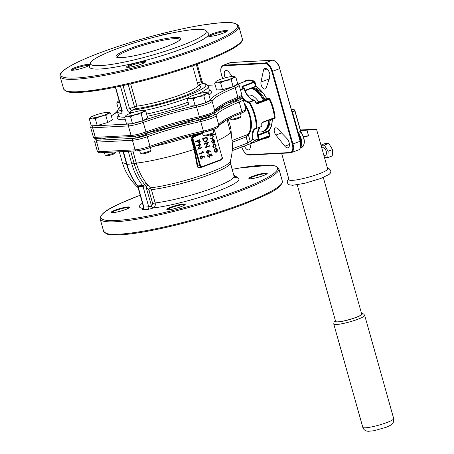 <?xml version="1.0" encoding="UTF-8"?>
<svg xmlns="http://www.w3.org/2000/svg" width="454" height="454" viewBox="0 0 454 454"><rect width="100%" height="100%" fill="white"/><g stroke="black" fill="none" stroke-linecap="round" stroke-linejoin="round"><path stroke-width="0.68" d="M321.052 145.32L324.343 145.144L328.764 143.475L324.689 143.691L320.984 145.087M328.764 143.475L332.549 149.587L328.129 151.256L327.839 157.578L324.548 157.748M324.343 145.144L328.129 151.256M332.549 149.587L332.26 155.909L327.839 157.578M281.622 153.35L289.045 179.75A20.067 2.815 -15.7 0 0 299.646 179.324A20.067 2.815 -15.7 0 0 319.213 173.751A20.067 2.815 -15.7 0 0 327.674 168.894L316.614 129.538L306.961 130.156L308.561 135.859L303.584 137.068M236.449 99.392A6.288 0.88 164.3 0 1 237.221 99.732A6.288 0.88 164.3 0 1 234.599 101.117A6.288 0.88 164.3 0 1 227.777 102.99M209.061 115.469A6.288 0.88 164.3 0 1 209.839 115.81A6.288 0.88 164.3 0 1 207.211 117.194A6.288 0.88 164.3 0 1 197.848 119.175A6.288 0.88 164.3 0 1 198.33 118.488M146.398 133.402A6.288 0.88 164.3 0 1 147.17 133.737A6.288 0.88 164.3 0 1 144.548 135.122A6.288 0.88 164.3 0 1 135.184 137.108A6.288 0.88 164.3 0 1 135.667 136.416M106.52 137.885A6.288 0.88 164.3 0 1 99.903 138.958A6.288 0.88 164.3 0 1 100.391 138.271M203.806 95.873L198.29 96.577L193.234 98.898L190.027 98.246L187.281 99.216L189.199 106.054L195.152 105.742L205.73 102.712L210.35 99.999L208.431 93.161L205.889 93.706L203.806 95.873L205.73 102.712M233.118 86.64L237.737 83.922L235.813 77.084L233.277 77.628L231.194 79.796L233.118 86.64L222.539 89.665L216.586 89.977L214.663 83.139L215.956 81.561M107.785 122.495L112.41 119.782L110.487 112.944L107.944 113.489L105.861 115.657L107.785 122.495L97.213 125.525L91.946 125.798A10.533 1.476 -15.7 0 0 93.433 125.906L129.18 124.027A10.533 1.476 -15.7 0 0 131.802 123.704L143.067 120.645L147.686 117.932L145.762 111.094L143.226 111.639L141.143 113.806L143.067 120.645M141.143 113.806L135.627 114.504L130.565 116.831L127.364 116.173L124.612 117.143L126.535 123.982L131.802 123.704M121.576 57.618A33.613 4.71 164.3 0 1 116.519 57.147A33.613 4.71 164.3 0 1 147.096 42.965A33.613 4.71 164.3 0 1 180.578 39.14A33.613 4.71 164.3 0 1 166.55 46.546A33.613 4.71 164.3 0 1 121.576 57.618M196.361 29.379A60.2 8.439 164.3 0 1 205.94 30.6A60.2 8.439 164.3 0 1 150.654 55.626A60.2 8.439 164.3 0 1 90.425 63.072A60.2 8.439 164.3 0 1 132.517 43.436A60.2 8.439 164.3 0 1 196.361 29.379M300.474 129.992L316.103 129.169L300.474 129.992M201.718 159.019L199.976 157.924L200.833 155.904L201.298 155.824M204.555 157.22L202.467 156.528L202.66 157.039L201.826 159.013L200.083 157.918L200.94 155.898L204.686 156.783L204.448 157.226L202.49 156.579M201.4 159.093L201.826 159.013M209.05 156.863L209.896 155.223L209.368 154.19L211.74 153.906L212.324 155.983L211.78 156.148L211.297 154.434M209.027 157.351L209.527 157.254L207.433 156.057L208.193 154.059L207.983 155.915L209.305 156.795M209.419 157.26L207.433 156.057M208.131 153.441L206.388 152.345L207.245 150.325L207.711 150.246M210.968 151.642L208.88 150.949L209.067 151.46L208.238 153.435L206.496 152.34L207.353 150.319L211.099 151.205L210.86 151.647L208.902 150.995M207.813 153.514L208.238 153.435M216.166 152.266L214.038 150.955L215.094 148.441L215.599 148.339M215.775 152.362L216.274 152.26L214.146 150.949L215.548 148.344M210.855 139.026L210.724 138.572L212.869 137.704L213.21 136.518L212.035 135.57L210.071 136.234L209.833 135.786L214.174 134.146L214.413 134.594L212.58 135.286L213.613 136.455L212.432 138.43L210.855 139.026L210.616 138.578L212.761 137.71L213.102 136.523L211.927 135.576M202.512 133.368L193.813 137.029A1.504 1.266 87 0 0 193.018 138.918L200.543 165.693A1.504 1.266 87 0 0 202.149 166.675L221.342 159.428A1.504 1.266 87 0 0 222.142 157.538L214.617 130.763A1.504 1.266 87 0 0 213.079 129.759M212.909 143.197L211.575 141.813L212.648 139.35L213.8 139.389L214.782 140.615L214.594 142.335L213.63 143.141L212.705 139.832L211.944 141.614L212.977 142.726L212.801 143.203L211.468 141.818L212.54 139.355L213.051 139.259M213.63 143.141L212.603 139.877M214.101 147.987L212.903 146.529L213.908 143.901L214.328 143.81L216.115 145.354L215.866 147.323L215.724 145.467L214.067 144.344L213.284 146.392L214.203 147.527L213.993 147.993L212.795 146.534L213.8 143.907L214.277 143.81M215.866 147.323L215.451 147.022L215.616 145.473L213.959 144.349M205.253 142.159L203.097 140.207L202.654 138.64L206.996 137.034L207.58 139.719L205.997 142.006L205.304 142.159L203.205 140.201L202.762 138.635L206.996 137.034M209.425 145.666L209.549 146.12L205.316 147.72L207.677 143.021L204.351 144.281L204.113 143.833L208.346 142.233L206.093 146.926L209.425 145.666L206.116 146.88M205.316 147.72L207.54 143.072M199.522 143.305L198.165 142.698L197.632 141.075L195.68 141.813L195.441 141.364L199.675 139.764L200.322 141.932L199.113 143.385M199.414 143.311L198.058 142.704L197.53 141.115M201.917 147.351L202.041 147.805L197.779 149.298L200.169 144.713L196.843 145.967L196.61 145.518L200.838 143.918L198.585 148.611L201.917 147.351L198.608 148.566M197.813 149.406L200.038 144.758M202.722 152.323L202.507 151.545L203.131 151.67L203.392 152.606L199.158 154.207L198.926 153.758L202.83 152.317L202.615 151.54M199.681 167.361L199.675 167.577C198.256 167.884 197.422 167.339 197.178 165.948L194.108 149.4L191.248 139.236C190.992 137.727 191.537 136.677 192.882 136.081A56.182 7.877 -15.7 0 0 197.552 134.475L202.388 132.914M132.92 151.057L136.308 163.105C138.481 170.761 141.869 177.537 146.472 183.439L150.433 187.877L151.426 189.681L155.149 202.938C155.626 205.333 154.984 207.007 153.214 207.96A2.009 1.05 69.3 0 1 151.591 206.105L152.675 203.579L148.946 190.322L144.627 184.523C139.9 178.462 136.416 171.493 134.18 163.616L126.989 164.399A57.692 48.493 87 0 0 137.732 185.885L142.618 185.629A57.692 48.493 -93 0 1 131.876 164.144L128.266 151.301M228.283 119.09L230.876 128.414A4.012 1.668 -13.1 0 0 229.713 129.259M230.876 128.414L231.534 136.739M245.126 90.749L255.25 86.85L256.692 86.924M262.565 131.649A25.084 13.126 -110.7 0 0 265.215 132.159M272.269 118.835A25.583 13.387 69.3 0 1 268.774 131.075A0.499 0.414 -137.6 0 1 268.938 130.497L257.81 134.969M266.129 87.923A4.517 2.361 69.3 0 1 265.204 89.001A4.517 2.361 69.3 0 1 262.06 86.981A4.517 2.361 69.3 0 1 260.976 82.026L263.49 70.274A5.516 2.889 69.3 0 1 264.756 68.475A5.516 2.889 69.3 0 1 268.768 71.238A5.516 2.889 69.3 0 1 269.789 77.481L266.129 87.923M237.425 82.81L237.777 83.247A4.517 2.361 69.3 0 1 238.288 83.979M225.354 77.821A5.516 2.889 69.3 0 1 225.615 70.529A5.516 2.889 69.3 0 1 228.822 72.095L232.317 76.448M251.141 143.475L250.165 148.032A5.516 2.889 69.3 0 1 248.9 149.831A5.516 2.889 69.3 0 1 244.383 146.029M277.621 128.805L286.962 138.566A5.516 2.889 69.3 0 1 289.374 143.907A5.516 2.889 69.3 0 1 288.046 147.777A5.516 2.889 69.3 0 1 284.834 146.211L275.884 135.059A4.517 2.361 69.3 0 1 274.21 130.797A4.517 2.361 69.3 0 1 275.317 127.892A4.517 2.361 69.3 0 1 277.621 128.805M262.446 122.262L261.72 123.55L262.446 122.262L274.443 117.734A30.1 15.748 -110.7 0 0 269.245 99.256L257.248 103.784L255.977 103.126A30.1 15.748 -110.7 0 0 254.484 100.362L249.683 102.173A30.1 15.748 69.3 0 1 257.004 128.204L261.799 126.388A30.1 15.748 -110.7 0 0 261.72 123.55M238.123 84.047L245.796 81.147A30.1 15.748 -110.7 0 1 254.036 81.868L242.039 86.396L241.891 87.02A0.499 0.369 -62.5 0 1 242.152 87.026L242.152 87.026A0.499 0.369 -62.5 0 1 242.311 87.247M215.202 110.941A57.692 8.087 -15.7 0 0 223.731 105.022M147.397 132.806A57.692 8.087 -15.7 0 0 197.263 118.505M232.068 140.519L247.725 134.463A0.499 0.414 -135.9 0 1 248.355 134.742L246.108 136.955L247.407 134.725A0.499 0.301 -125.1 0 1 247.901 135.025M257.157 140.462A0.499 0.42 -131.7 0 1 256.964 140.644L269.307 136.189A30.1 15.748 -110.7 0 1 267.06 137.46L248.202 144.588L252.657 142.573A2.009 1.691 -126.1 0 1 250.216 141.37L247.788 142.948L246.108 136.955L232.215 142.204M247.419 144.883L232.221 150.62A2.009 1.05 -110.7 0 0 232.215 150.62A2.009 1.05 -110.7 0 0 232.59 148.685L247.788 142.948A2.009 1.05 -110.7 0 1 247.413 144.883A2.009 1.05 -110.7 0 0 247.413 144.883L232.204 150.626M256.964 140.644A30.1 15.748 -110.7 0 0 258.207 139.316L254.603 140.678L252.384 139.128L253.077 139.049L254.637 140.263L258.241 138.901A13.041 6.827 69.3 0 1 260.074 127.262M268.882 80.069A4.517 2.361 69.3 0 1 268.978 79.007L269.931 74.547M267.253 131.388A27.592 14.437 69.3 0 1 265.448 130.44M243.77 81.913A0.499 0.42 51.9 0 0 243.736 81.816A30.6 16.009 69.3 0 1 254.399 81.26A0.499 0.375 115.1 0 1 254.036 81.868L254.348 82.31L255.023 82.146L256.283 86.629L255.494 86.391L254.348 82.31L242.351 86.839L242.447 87.185M258.4 138.828A0.499 0.409 -141.8 0 1 258.354 139.208L257.112 140.224M264.761 138.334A30.6 16.009 69.3 0 0 269.92 136.489A1.004 0.528 -110.7 0 0 270.034 135.564L268.774 131.075L268.218 131.649L257.866 135.559M254.705 100.436L256.221 103.086L256.902 103.478L255.977 103.126M244.973 90.363L255.494 86.391L255.403 86.873L256.419 86.907A0.499 0.358 121.3 0 1 256.283 86.629A25.583 13.387 69.3 0 1 266.617 98.45L266.583 99.068L256.175 102.996L266.504 99.097M274.335 118.051A0.499 0.42 -93 0 1 274.812 118.398A1.004 0.528 -110.7 0 0 275.141 117.722A30.6 16.009 69.3 0 0 269.863 98.938A1.004 0.528 -110.7 0 0 269.165 98.314L266.691 98.552M257.446 140.229L269.364 135.729L267.769 131.195L268.802 130.587C271.117 127.983 272.235 123.919 272.162 118.392M123.04 85.585L129.526 108.654L126.955 109.306C127.778 111.678 129.061 112.853 130.786 112.83A2.009 1.458 82.9 0 1 131.615 110.333L129.526 108.654L134.48 106.781L128.198 84.421M121.831 111.128A2.009 1.856 -85.6 0 0 121.15 113.335C122.115 113.211 122.347 111.956 121.854 109.579L121.791 111.395L122.461 110.821M205.94 30.6L208.409 32.983A61.937 8.683 164.3 0 1 151.523 58.731A61.937 8.683 164.3 0 1 89.557 66.392L90.425 63.072M210.168 36.382A9.835 1.379 164.3 0 1 208.687 36.246A9.835 1.379 164.3 0 1 217.631 32.098A9.835 1.379 164.3 0 1 227.426 30.98A9.835 1.379 164.3 0 1 223.323 33.142A9.835 1.379 164.3 0 1 210.168 36.382M158.639 36.053A9.835 1.379 164.3 0 1 170.148 33.386M72.509 70.274A9.835 1.379 164.3 0 1 71.028 70.137A9.835 1.379 164.3 0 1 79.972 65.989A9.835 1.379 164.3 0 1 89.767 64.871A9.835 1.379 164.3 0 1 85.664 67.039A9.835 1.379 164.3 0 1 72.509 70.274M128.153 67.351A9.835 1.379 164.3 0 1 126.677 67.215A9.835 1.379 164.3 0 1 135.621 63.066A9.835 1.379 164.3 0 1 145.416 61.948A9.835 1.379 164.3 0 1 141.313 64.11A9.835 1.379 164.3 0 1 128.153 67.351M130.633 83.854L136.898 106.151A2.009 1.419 -97.5 0 1 136.104 108.637L131.615 110.333A45.15 6.328 -15.7 0 0 186.77 95.947A45.15 6.328 -15.7 0 0 202.308 83.638A2.009 1.856 -85.6 0 1 202.995 83.553L202.995 83.553C204.692 84.331 205.055 82.299 208.278 86.379A47.154 6.611 164.3 0 1 197.717 93.967M197.433 83.014L201.15 81.607L202.308 83.638L198.063 85.244M147.334 184.455A2.009 0.619 -41.6 0 0 145.45 185.799L142.993 186.378L138.107 186.634L143.856 207.086L148.742 206.831L142.993 186.378A2.009 1.685 -93 0 0 142.618 185.629A2.009 0.698 142 0 0 144.627 184.523A2.009 0.698 142 0 1 146.472 183.439M148.044 185.272A2.009 0.732 -40.6 0 0 145.961 186.725L151.591 206.105M217.597 140.49A56.182 7.877 -15.7 0 0 230.314 131.399C233.067 141.387 233.055 151.369 230.292 161.352A48.237 6.765 -15.7 0 1 200.271 175.857A48.237 6.765 -15.7 0 1 150.433 187.877A2.009 0.789 -44.6 0 0 148.435 189.42M226.733 31.576A9.029 1.266 -15.7 0 0 217.875 32.972A9.029 1.266 -15.7 0 0 209.589 36.394M144.724 62.544A9.029 1.266 -15.7 0 0 135.865 63.94A9.029 1.266 -15.7 0 0 127.58 67.362M89.075 65.467A9.029 1.266 -15.7 0 0 80.216 66.863A9.029 1.266 -15.7 0 0 71.931 70.291M192.882 136.081L193.2 136.575L194.976 135.973A56.688 7.945 164.3 0 1 193.2 136.575L191.809 139.111L194.664 149.275L197.768 165.971C197.904 167.089 198.568 167.532 199.754 167.288M199.255 167.384L201.576 167.259A2.009 1.685 -93 0 1 199.874 165.858L192.348 139.083L191.248 139.236M197.552 134.475L197.779 134.889L202.45 133.141M195.379 136.438L194.976 135.973L197.779 134.889L198.058 135.286M200.543 165.693L197.178 165.948M210.071 136.234L209.833 135.786M209.941 135.78L214.282 134.14M212.54 139.355L213 139.259M213.096 139.736L213.885 142.545L214.407 140.78L213.851 139.94L213.096 139.736M213.777 142.55L214.299 140.785L213.743 139.946L212.988 139.741M214.401 144.27L214.067 144.344M215.094 148.441L216.439 148.526L217.347 149.741L217.233 151.341L216.274 152.26M216.967 149.882L215.327 148.889L214.526 150.807L216.144 151.812L216.967 149.882L215.219 148.895M215.678 148.816L215.327 148.889M215.815 151.88L216.859 149.888M203.324 138.924L204.005 140.91L205.866 141.552L207.109 139.611L206.689 137.653L203.324 138.924M205.333 141.671L205.866 141.552L207.001 139.616L206.593 137.693M205.276 141.671L205.758 141.557M204.351 144.281L204.113 143.833M204.221 143.827L208.454 142.227M207.245 150.325L207.654 150.246M208.607 151.528L207.467 150.779L206.939 152.203L208.085 152.987L208.607 151.528L207.359 150.785M207.87 153.032L208.499 151.534M209.107 156.857L210.009 155.217L209.368 154.19M209.476 154.184L211.74 153.906M207.54 156.051L208.301 154.054M211.887 156.142L211.405 154.422L210.213 154.57L210.463 155.137L209.527 157.254M195.68 141.813L195.549 141.359L199.783 139.758M199.476 140.377L198.063 140.91L198.307 141.801L199.391 142.851L199.737 141.302L199.476 140.377M199.204 142.891L199.629 141.308L199.374 140.417M196.843 145.967L196.61 145.518M196.718 145.513L200.952 143.912M199.158 154.207L198.926 153.758M199.034 153.753L202.83 152.317M200.833 155.904L201.247 155.824M202.195 157.107L201.054 156.358L200.526 157.782L201.672 158.565L202.195 157.107L200.946 156.363M201.457 158.611L202.087 157.112M258.803 101.997A16.055 8.399 -110.7 0 0 247.958 95.346L247.714 95.436M257.912 131.592A23.075 12.076 -110.7 0 0 263.944 130.99A23.075 12.076 -110.7 0 0 268.524 120.248M263.405 100.26A23.075 12.076 -110.7 0 0 251.363 88.399M263.944 130.99L264.659 130.531A22.904 11.986 -110.7 0 0 269.205 119.992M264.103 99.993A22.904 11.986 -110.7 0 0 251.919 88.184M263.536 131.229A23.075 12.076 -110.7 0 0 270.102 119.657M264.983 99.664A23.075 12.076 -110.7 0 0 252.94 87.804M269.988 121.229L271.401 119.164M263.008 93.053L257.174 89.478L256.623 89.688M266.572 98.524L264.733 99.222M261.561 92.054A15.55 8.138 69.3 0 1 262.531 92.451M271.52 119.118A15.55 8.138 69.3 0 1 270.942 119.879M271.691 124.294A19.562 10.238 69.3 0 1 270.573 124.878A19.562 10.238 69.3 0 1 269.171 125.202M255.483 88.95A19.562 10.238 69.3 0 1 256.748 88.269A19.562 10.238 69.3 0 1 257.974 87.968M303.028 136.654L308.561 135.859L303.261 136.138M323.316 177.48L361.719 314.106A13.546 1.901 164.3 0 1 356.01 317.386A13.546 1.901 164.3 0 1 342.798 321.148A13.546 1.901 164.3 0 1 335.642 321.438L297.239 184.806M180.051 39.793A32.609 4.574 -15.7 0 0 180.028 39.634A32.609 4.574 -15.7 0 0 147.402 44.055A32.609 4.574 -15.7 0 0 117.245 57.278A32.609 4.574 -15.7 0 0 117.308 57.431M119.498 101.951A9.534 1.334 164.3 0 1 119.47 101.951L116.723 102.922L118.346 108.693M116.723 102.922L118.012 101.344M105.861 115.657L100.345 116.36L95.289 118.681L92.083 118.029A9.534 1.334 164.3 0 1 90.698 117.342A9.534 1.334 164.3 0 1 91.419 116.826A9.534 1.334 164.3 0 1 99.017 113.96A9.534 1.334 164.3 0 1 107.28 112.291A9.534 1.334 164.3 0 1 108.489 112.342L110.487 112.944M108.489 112.342A9.534 1.334 164.3 0 1 107.944 113.489A9.534 1.334 164.3 0 1 100.345 116.36A9.534 1.334 164.3 0 1 92.083 118.029L89.336 118.999L91.26 125.837L91.946 125.798M89.336 118.999L90.63 117.421M95.289 118.681L97.213 125.525M124.612 117.143L125.906 115.566M130.565 116.831L132.489 123.67M143.77 110.492A9.534 1.334 164.3 0 1 143.226 111.639A9.534 1.334 164.3 0 1 135.627 114.504A9.534 1.334 164.3 0 1 127.364 116.173A9.534 1.334 164.3 0 1 125.979 115.492A9.534 1.334 164.3 0 1 126.694 114.975A9.534 1.334 164.3 0 1 134.293 112.104A9.534 1.334 164.3 0 1 142.562 110.436A9.534 1.334 164.3 0 1 143.77 110.492L145.762 111.094M187.281 99.216L188.569 97.638M193.234 98.898L195.152 105.742M206.434 92.559A9.534 1.334 164.3 0 1 205.889 93.706A9.534 1.334 164.3 0 1 198.29 96.577A9.534 1.334 164.3 0 1 190.027 98.246A9.534 1.334 164.3 0 1 188.643 97.559A9.534 1.334 164.3 0 1 189.363 97.048A9.534 1.334 164.3 0 1 196.962 94.177A9.534 1.334 164.3 0 1 205.225 92.508A9.534 1.334 164.3 0 1 206.434 92.559L208.431 93.161M231.194 79.796L225.678 80.5L220.616 82.827L222.539 89.665M220.616 82.827L217.415 82.168L214.663 83.139M233.821 76.482A9.534 1.334 164.3 0 1 233.277 77.628A9.534 1.334 164.3 0 1 225.678 80.5A9.534 1.334 164.3 0 1 217.415 82.168A9.534 1.334 164.3 0 1 216.03 81.487A9.534 1.334 164.3 0 1 216.745 80.971A9.534 1.334 164.3 0 1 224.344 78.099A9.534 1.334 164.3 0 1 232.613 76.431A9.534 1.334 164.3 0 1 233.821 76.482L235.813 77.084M119.47 101.951A9.534 1.334 164.3 0 1 118.085 101.27A9.534 1.334 164.3 0 1 118.806 100.754A9.534 1.334 164.3 0 1 119.113 100.578M104.403 152.555L105.067 154.922A5.573 0.783 -15.7 0 0 105.152 155.013A5.573 0.783 -15.7 0 0 113.449 153.253A5.573 0.783 -15.7 0 0 115.776 152.028A5.573 0.783 -15.7 0 0 115.804 151.954M115.776 152.028L115.083 153.231A4.568 0.641 164.3 0 1 110.878 154.984A4.568 0.641 164.3 0 1 106.372 155.682L105.152 155.013M139.616 150.456L140.348 153.066A5.573 0.783 -15.7 0 0 140.434 153.157A5.573 0.783 -15.7 0 0 148.73 151.403A5.573 0.783 -15.7 0 0 151.057 150.172A5.573 0.783 -15.7 0 0 151.08 150.053L150.365 147.522M151.057 150.172L150.359 151.381A4.568 0.641 164.3 0 1 146.154 153.134A4.568 0.641 164.3 0 1 141.654 153.827L140.434 153.157M202.302 132.619L203.012 135.139A5.573 0.783 -15.7 0 0 203.097 135.23A5.573 0.783 -15.7 0 0 211.394 133.47A5.573 0.783 -15.7 0 0 213.721 132.245A5.573 0.783 -15.7 0 0 213.743 132.12L213.039 129.623M213.721 132.245L213.028 133.448A4.568 0.641 164.3 0 1 208.823 135.201A4.568 0.641 164.3 0 1 204.317 135.899L203.097 135.23M230.144 118.148L230.399 119.062A5.573 0.783 -15.7 0 0 230.484 119.152A5.573 0.783 -15.7 0 0 238.781 117.393A5.573 0.783 -15.7 0 0 241.108 116.167A5.573 0.783 -15.7 0 0 241.131 116.042L240.421 113.534M241.108 116.167L240.41 117.37A4.568 0.641 164.3 0 1 236.205 119.124A4.568 0.641 164.3 0 1 231.705 119.822L230.484 119.152M321.812 148.027L322.635 147.715A4.012 2.1 69.3 0 1 326.227 151.352A4.012 2.1 69.3 0 1 325.473 155.223L323.991 155.784M217.801 127.058A10.533 1.476 164.3 0 1 204.277 132.159A1.504 0.55 77.5 0 1 204.204 132.193L215.661 128.561C217.755 127.619 218.822 126.757 218.856 125.974C218.158 125.134 227.136 118.522 241.534 113.08A1.504 0.936 67.8 0 1 241.369 113.12M204.118 132.199A71.738 10.056 -15.7 0 0 149.735 147.72A10.533 1.476 164.3 0 1 136.705 150.807M125.327 119.68A49.163 6.895 164.3 0 1 125.304 119.68A49.163 6.895 164.3 0 1 118.573 115.764M209.368 90.244A49.163 6.895 164.3 0 1 208.976 95.102M188.728 104.363A49.163 6.895 164.3 0 1 147.227 116.292M133.482 123.386A10.533 1.476 -15.7 0 0 142.21 120.946A71.738 10.056 164.3 0 1 196.752 105.385A10.533 1.476 -15.7 0 0 210.27 100.277A71.738 10.056 164.3 0 1 233.844 86.345A10.533 1.476 -15.7 0 0 237.306 84.177M215.168 84.926L207.728 85.318M117.404 111.502A71.738 10.056 164.3 0 1 111.298 115.838M300.775 131.348A2.508 1.311 -110.7 0 0 301.257 132.437M200.441 167.322A52.528 7.366 164.3 0 1 199.675 167.577M130.678 151.171L134.18 163.616L136.308 163.105A56.182 7.877 -15.7 0 0 194.108 149.4L194.664 149.275M138.061 187.581A48.237 6.765 -15.7 0 1 137.761 187.36C130.202 180.283 124.992 171.765 122.137 161.806A56.182 7.877 -15.7 0 0 126.428 163.508M225.729 120.48A56.182 7.877 164.3 0 1 219.963 124.475M199.374 133.294A56.182 7.877 164.3 0 1 153.242 146.523M242.924 204.601A91.804 12.871 164.3 0 1 105.72 233.203M115.242 210.077A9.534 1.334 164.3 0 1 129.56 207.189A9.534 1.334 164.3 0 1 116.394 212.16A9.534 1.334 164.3 0 1 115.242 210.077M170.891 207.155A9.534 1.334 164.3 0 1 185.204 204.266A9.534 1.334 164.3 0 1 172.043 209.237A9.534 1.334 164.3 0 1 170.891 207.155M252.901 176.186A9.534 1.334 164.3 0 1 267.219 173.297A9.534 1.334 164.3 0 1 254.053 178.263A9.534 1.334 164.3 0 1 252.901 176.186M139.565 195.47A91.804 12.871 -15.7 0 0 124.606 219.764A91.804 12.871 -15.7 0 0 258.882 181.929A91.804 12.871 -15.7 0 0 232.3 169.342L240.433 167.867L270.919 165.194L275.516 165.988L278.841 168.706A92.803 13.013 164.3 0 1 239.701 191.179A92.803 13.013 164.3 0 1 149.196 216.961A92.803 13.013 164.3 0 1 100.152 218.93C100.652 211.019 115.929 205.14 139.48 195.487L140.207 195.214A91.804 12.871 -15.7 0 0 139.565 195.47M234.656 177.287A51.671 7.247 164.3 0 1 216.995 191.463A51.671 7.247 164.3 0 1 153.214 207.96L153.049 208.023A4.012 0.562 164.3 0 1 147.681 209.345L142.794 209.606A4.012 0.562 164.3 0 1 143.118 208.795M143.39 208.409A51.671 7.247 164.3 0 1 142.34 203.239M235.059 176.152L235.666 176.124A4.012 0.562 -15.7 0 1 234.633 177.213L234.605 177.23A2.009 1.05 -110.7 0 0 234.633 177.213M198.126 85.369A39.629 5.556 164.3 0 1 183.427 96.237A39.629 5.556 164.3 0 1 136.104 108.637A2.009 1.05 69.3 0 1 134.48 106.781L136.898 106.151A37.625 5.278 -15.7 0 0 176.793 96.18A37.625 5.278 -15.7 0 0 198.029 85.136L198.404 85.704M120.832 106.69A45.15 6.328 -15.7 0 0 121.837 110.77M255.023 82.146A1.004 0.528 -110.7 0 0 254.399 81.26M274.812 118.398L273.206 118.483M241.851 146.982A8.53 4.461 -110.7 0 0 248.707 154.706L289.953 152.538A8.53 4.461 -110.7 0 0 292.28 144.168L271.85 71.488A8.53 4.461 -110.7 0 0 264.954 63.6L223.703 65.768A8.53 4.461 -110.7 0 0 221.376 74.138L222.636 78.616M240.359 89.489L243.832 88.184A30.1 15.748 -110.7 0 0 241.891 87.02M97.86 138.339A10.533 1.476 -15.7 0 0 97.468 140.252L133.209 138.374A10.533 1.476 -15.7 0 0 146.239 135.292A71.738 10.056 164.3 0 1 200.787 119.725A10.533 1.476 -15.7 0 0 214.305 114.624A71.738 10.056 164.3 0 1 237.873 100.686A10.533 1.476 -15.7 0 0 239.593 98.2L238.628 98.251M213.766 112.711A10.533 1.476 164.3 0 1 200.248 117.813A1.504 0.55 77.5 0 1 200.169 117.853L211.632 114.215C213.726 113.273 214.787 112.41 214.827 111.627C214.129 110.787 223.107 104.176 237.499 98.734A1.504 0.936 -112.2 0 0 237.885 97.241L235.2 87.679A70.234 9.846 -15.7 0 0 212.126 101.321L214.81 110.884A70.234 9.846 164.3 0 1 237.885 97.241A12.042 1.685 -15.7 0 0 241.84 94.767L239.156 85.204A12.042 1.685 164.3 0 1 235.2 87.679A1.504 0.936 -112.2 0 0 233.844 86.345M200.083 117.853A71.738 10.056 -15.7 0 0 145.706 133.38A10.533 1.476 164.3 0 1 132.67 136.461M282.337 181.14C281.838 189.051 266.56 194.931 243.009 204.578C219.038 213.516 193.387 221.126 166.045 227.42C144.724 232.204 128.238 234.735 116.593 235.007C112.416 235.081 109.215 234.775 107.008 234.094L103.648 231.364A92.803 13.013 -15.7 0 0 152.686 229.395A92.803 13.013 -15.7 0 0 243.196 203.613A92.803 13.013 -15.7 0 0 282.337 181.14L278.841 168.706M152.675 203.579L155.149 202.938A47.659 6.679 -15.7 0 0 206.207 190.447A47.659 6.679 -15.7 0 0 234.031 176.141L230.303 162.884A47.659 6.679 164.3 0 1 202.478 177.191A47.659 6.679 164.3 0 1 151.426 189.681L148.946 190.322M97.468 140.252A1.504 1.266 87 0 0 96.674 142.136L99.358 151.698L135.099 149.826L132.415 140.258L96.674 142.136A12.042 1.685 164.3 0 1 94.682 141.773L97.366 151.335A12.042 1.685 -15.7 0 0 99.358 151.698A1.504 1.266 87 0 0 100.64 152.748C99.188 153.117 98.098 152.64 97.366 151.335M93.433 125.906A1.504 1.266 87 0 0 92.639 127.795L95.329 137.358L131.07 135.479L128.38 125.917L92.639 127.795A12.042 1.685 164.3 0 1 90.647 127.426L93.337 136.989A12.042 1.685 -15.7 0 0 95.329 137.358A1.504 1.266 87 0 0 96.606 138.408C95.158 138.771 94.063 138.3 93.337 136.989M210.27 100.277A1.504 1.487 -166.4 0 1 212.126 101.321A12.042 1.685 164.3 0 1 196.673 107.155A70.234 9.846 -15.7 0 0 143.271 122.393L145.961 131.955A70.234 9.846 164.3 0 1 199.363 116.718L196.673 107.155A1.504 0.55 -102.5 0 1 196.752 105.385M245.875 109.113L245.512 110.753C245.625 111.054 244.297 111.832 241.534 113.08A1.504 0.936 67.8 0 0 241.92 111.588A12.042 1.685 -15.7 0 0 245.875 109.113L243.185 99.545A12.042 1.685 164.3 0 1 239.23 102.025A70.234 9.846 -15.7 0 0 216.155 115.668L218.845 125.23A70.234 9.846 164.3 0 1 241.92 111.588L239.23 102.025A1.504 0.936 -112.2 0 0 237.873 100.686M214.305 114.624A1.504 1.487 -166.4 0 1 216.155 115.668A12.042 1.685 164.3 0 1 200.708 121.502A70.234 9.846 -15.7 0 0 147.306 136.739L149.996 146.302A70.234 9.846 164.3 0 1 203.392 131.064L200.708 121.502A1.504 0.55 -102.5 0 1 200.787 119.725M100.64 152.748L136.382 150.876A1.504 1.266 87 0 1 135.099 149.826A12.042 1.685 -15.7 0 0 149.996 146.302A1.504 0.63 70.6 0 1 149.831 147.709A1.504 0.63 70.6 0 1 149.735 147.72M146.239 135.292A1.504 0.63 70.6 0 1 147.306 136.739A12.042 1.685 164.3 0 1 132.415 140.258A1.504 1.266 87 0 1 133.209 138.374M96.606 138.408L132.347 136.529A1.504 1.266 87 0 1 131.07 135.479A12.042 1.685 -15.7 0 0 145.961 131.955A1.504 0.63 70.6 0 1 145.802 133.363A1.504 0.63 70.6 0 1 145.706 133.38M142.21 120.946A1.504 0.63 70.6 0 1 143.271 122.393A12.042 1.685 164.3 0 1 128.38 125.917A1.504 1.266 87 0 1 129.18 124.027M136.382 150.876C140.082 150.552 144.565 149.497 149.831 147.709C167.452 141.552 185.572 136.376 204.204 132.193A1.504 0.55 77.5 0 1 203.392 131.064A12.042 1.685 -15.7 0 0 218.845 125.23A1.504 1.487 13.6 0 1 218.856 125.974M132.347 136.529C136.047 136.211 140.53 135.156 145.802 133.363C163.417 127.205 181.543 122.035 200.169 117.853A1.504 0.55 77.5 0 1 199.363 116.718A12.042 1.685 -15.7 0 0 214.81 110.884A1.504 1.487 13.6 0 1 214.827 111.627M247.725 134.463A21.071 11.027 -110.7 0 0 244.78 105.215M254.637 140.263L254.603 140.678A30.1 15.748 69.3 0 1 252.657 142.573M244.19 103.126A21.571 11.288 69.3 0 1 248.355 134.742L250.216 141.37A28.091 14.698 -110.7 0 0 252.384 139.128A13.546 7.088 69.3 0 1 256.3 128.147A29.595 15.487 -110.7 0 0 249.104 102.553A13.546 7.088 69.3 0 1 241.352 96.566M274.386 118.046L262.361 122.569M256.68 103.489L268.899 98.944L266.543 99.074L266.577 98.541C263.587 93.138 260.199 89.262 256.419 86.907M241.766 95.925A13.041 6.827 -110.7 0 0 249.382 101.923L254.178 100.113A13.041 6.827 69.3 0 1 244.093 88.581L240.484 89.943M256.697 128.499A13.041 6.827 -110.7 0 0 256.033 128.681A13.041 6.827 -110.7 0 0 253.077 139.049M256.033 128.681L256.765 128.493A0.499 0.499 0 0 0 256.873 128.465L257.004 128.204L256.3 128.147A0.499 0.426 82.5 0 0 256.845 128.476L256.902 128.454M292.28 144.168L300.151 141.285L279.721 68.605L272.525 71.323L292.955 144.003A9.029 4.727 69.3 0 1 291.258 152.709A9.029 4.727 69.3 0 1 290.486 152.867A0.499 0.42 87 0 1 290.378 152.89L298.46 149.99A9.029 4.727 -110.7 0 0 300.151 141.285L300.281 141.149M290.271 152.879L249.24 155.035A0.499 0.42 87 0 1 249.132 155.058L290.378 152.89A0.499 0.42 87 0 1 289.953 152.538M264.954 63.6A0.499 0.42 87 0 1 265.221 62.97L272.417 60.251L231.171 62.419L223.97 65.138L265.221 62.97A9.029 4.727 69.3 0 1 272.525 71.323L271.85 71.488M231.387 62.408A0.499 0.42 87 0 0 231.171 62.419A9.029 4.727 -110.7 0 0 230.399 62.578L223.198 65.297A9.029 4.727 69.3 0 1 223.97 65.138A0.499 0.42 87 0 0 223.703 65.768M298.46 149.99C300.866 148.628 301.501 145.689 300.361 141.16L279.721 68.605A9.029 4.727 -110.7 0 0 272.417 60.251A0.499 0.42 87 0 1 272.525 60.229C275.788 60.609 278.257 63.361 279.936 68.48L279.851 68.469M272.667 60.251A0.499 0.42 87 0 0 272.525 60.229L230.399 62.578M248.707 154.706A0.499 0.42 87 0 0 249.132 155.058C245.869 154.678 243.401 151.925 241.721 146.807M254.654 100.317A0.499 0.42 -88.7 0 0 254.314 100.09A0.499 0.499 0 0 1 254.739 100.34L254.178 100.113A0.499 0.42 -88.7 0 1 254.314 100.09C250.228 99.454 246.891 95.584 244.309 88.468L243.832 88.184A0.499 0.346 -56 0 1 244.229 88.462L244.309 88.468A0.499 0.499 0 0 0 244.11 88.195L242.186 87.117M242.039 86.396L242.351 86.839M260.114 127.245L257.917 131.564L258.445 138.771A0.499 0.499 0 0 1 258.354 139.208A0.499 0.409 -141.8 0 1 258.207 139.316L258.36 138.748M257.378 140.297L257.31 140.723M270.034 135.564L269.364 135.729L269.307 136.189A0.499 0.42 51.9 0 1 269.92 136.489M257.81 134.957L267.718 131.223M256.902 103.478L257.248 103.784M269.165 98.314A0.499 0.42 -93 0 1 268.899 98.944L269.245 99.256L269.863 98.938M275.141 117.722L262.321 122.591L261.918 123.357L261.896 126.036M261.799 126.388L261.998 126.189A0.499 0.499 0 0 1 261.674 126.655L261.799 126.388M238.753 98.195L239.916 98.132A1.504 1.266 87 0 0 239.593 98.2M237.334 98.773A1.504 0.936 -112.2 0 0 237.499 98.734C241.023 96.969 242.402 96.117 241.636 96.18L241.84 94.767M123.38 151.557L126.989 164.399L126.66 164.337C128.93 172.367 132.506 179.512 137.38 185.771L138.107 186.634A2.009 1.685 -93 0 0 137.732 185.885A2.009 0.698 142 0 1 137.38 185.771M146.608 114.085A47.154 6.611 -15.7 0 0 188.098 102.139M207.603 92.866A47.154 6.611 -15.7 0 0 209.356 90.21L209.617 90.641M188.399 97.797A47.154 6.611 164.3 0 1 144.077 110.56M132.744 112.569A47.154 6.611 164.3 0 1 130.786 112.83M126.955 109.306L120.446 86.152M115.554 87.174L121.854 109.579M121.15 113.335A47.154 6.611 164.3 0 1 117.49 111.9L118.562 115.73A47.154 6.611 -15.7 0 0 124.634 117.223M75.988 78.009A91.804 12.871 -15.7 0 0 228.776 34.294A91.804 12.871 -15.7 0 0 142.76 38.811A91.804 12.871 -15.7 0 0 75.988 78.009M75.455 79.263A92.803 13.013 164.3 0 1 60.104 76.437L63.594 88.87A92.803 13.013 -15.7 0 0 156.46 76.283A92.803 13.013 -15.7 0 0 242.283 38.647L238.787 26.213A92.803 13.013 164.3 0 1 177.383 56.466A92.803 13.013 164.3 0 1 75.455 79.263M241.471 41.291A91.804 12.871 164.3 0 1 156.692 77.106A91.804 12.871 164.3 0 1 65.671 90.709M203.409 83.661L201.996 81.124L201.15 81.607L196.349 64.519M137.772 186.571L143.521 207.024L143.856 207.086A2.009 1.685 87 0 1 142.794 209.606M147.681 209.345A2.009 1.685 87 0 0 148.742 206.831L151.426 206.167A2.009 1.05 69.3 0 0 153.049 208.023M230.201 161.868L233.719 175.034M235.303 176.209A2.009 1.685 87 0 0 235.666 176.124M266.821 173.854A9.029 1.266 -15.7 0 0 253.309 176.651A9.029 1.266 -15.7 0 0 249.501 178.723M184.812 204.822A9.029 1.266 -15.7 0 0 171.294 207.62A9.029 1.266 -15.7 0 0 167.492 209.691M129.163 207.745A9.029 1.266 -15.7 0 0 115.651 210.542A9.029 1.266 -15.7 0 0 111.843 212.614M284.834 146.211L289.419 144.48M275.884 135.059L281.559 132.914M260.976 82.026L268.978 79.007M263.49 70.274L266.901 68.991M221.342 159.428L221.251 159.91L202.092 167.14M193.018 138.918L192.348 139.083A2.009 1.685 -93 0 1 193.41 136.563L193.813 137.029M202.013 167.168A2.009 1.685 -93 0 1 201.576 167.259L202.013 167.168M222.29 157.476A2.009 1.685 -93 0 1 221.297 159.882M213.738 129.362A2.009 1.685 -93 0 1 214.742 130.627L213.755 129.356M202.149 166.675L202.053 167.157L221.251 159.91L222.267 157.402M222.142 157.538L214.617 130.763M300.917 144.764A9.534 4.988 -110.7 0 0 298.397 134.163M301.365 132.602L300.837 131.291L298.227 132.318A2.009 1.05 -110.7 0 0 298.715 133.38L301.377 132.472C305.241 139.452 305.338 144.446 301.672 147.454A10.033 5.249 -110.7 0 0 301.11 132.472A2.009 1.05 69.3 0 1 300.622 131.41L294.89 111.009A2.009 1.05 -110.7 0 0 293.267 109.153L291.547 109.8M291.757 110.538A2.009 1.05 69.3 0 1 292.489 111.911L295.1 110.884L293.375 109.13A0.499 0.42 -93 0 0 293.267 109.153L291.394 109.249L293.375 109.13A0.499 0.42 -93 0 1 293.664 109.244M292.172 112.013L292.489 111.911L298.227 132.318L297.903 132.415M298.261 133.68L298.715 133.38A10.033 5.249 69.3 0 1 300.599 147.346M306.66 129.668L306.961 130.156L300.61 130.485M295.015 110.872L300.752 131.274M386.933 422.509A16.055 2.253 -15.7 0 0 393.703 418.622L393.243 422.6C391.762 424.274 393.334 424.195 385.991 427.345L373.88 430.75L368.239 431.3L366.775 431.079C364.727 430.506 363.404 429.251 362.797 427.31A16.055 2.253 -15.7 0 0 371.281 426.97A16.055 2.253 -15.7 0 0 386.933 422.509M362.797 427.31L333.764 324.025A16.055 2.253 -15.7 0 0 342.248 323.685A16.055 2.253 -15.7 0 0 357.905 319.224A16.055 2.253 -15.7 0 0 364.675 315.337L363.609 313.958L361.532 313.436M335.5 320.933A14.046 1.969 -15.7 0 0 341.022 321.563A14.046 1.969 -15.7 0 0 356.282 317.369A14.046 1.969 -15.7 0 0 361.577 313.601M261.731 126.615A0.499 0.426 82.5 0 0 261.907 126.331M249.683 102.173L249.382 101.923A0.499 0.42 -88.7 0 0 249.104 102.553L249.683 102.173M122.137 161.806L119.317 151.772M230.314 131.399L227.04 119.748M192.609 65.847L198.029 85.136M142.085 203.937L142.38 202.949M137.761 187.36L138.107 187.757M103.648 231.364L100.152 218.93M223.198 65.297C220.792 66.653 220.156 69.598 221.291 74.121L222.562 78.638M235.246 177.758L234.031 176.141M230.303 162.884L230.292 161.352M97.769 138.345L95.039 140.127L94.682 141.773M239.916 98.132C241.363 97.769 242.459 98.24 243.185 99.545M215.151 84.875L207.688 85.267M117.382 111.117L115.225 113.199L111.281 115.776M237.731 83.905L239.156 85.204M91.186 125.576L90.647 127.426M208.278 86.379L209.356 90.21M123.068 151.574L126.66 164.337M233.855 174.875L235.229 176.214M118.568 116.23L118.562 115.73M115.356 87.213L121.621 109.51M120.787 106.548L119.084 107.904L117.421 110.606L117.49 111.9M197.24 64.201L201.996 81.124M143.992 208.471L142.959 208.936L143.521 207.024M238.787 26.213C234.576 20.163 221.518 22.49 200.379 25.373C181.339 28.63 160.353 33.624 137.426 40.349C111.44 48.096 90.874 55.683 75.716 63.112C64.11 68.946 58.907 73.389 60.104 76.437M63.594 88.87C67.805 94.92 80.863 92.593 102.002 89.71C121.042 86.453 142.028 81.459 164.955 74.734C190.941 66.988 211.513 59.4 226.665 51.972C238.271 46.138 243.48 41.694 242.283 38.647M111.843 212.733L112.252 212.665C114.079 212.795 118.023 211.927 124.078 210.06C132.245 206.82 128 208.063 129.231 207.665L129.225 207.841M167.486 209.805L167.901 209.737C169.728 209.873 173.672 209.005 179.727 207.137C187.888 203.897 183.649 205.14 184.88 204.743L184.874 204.919M249.501 178.836L249.91 178.768C251.737 178.899 255.681 178.036 261.737 176.169C269.903 172.929 265.658 174.171 266.89 173.774L266.884 173.95M257.832 87.86L256.748 88.269M271.657 124.47L270.573 124.878M301.672 147.454L300.395 147.936M288.852 179.08L287.774 180.215L287.223 181.589L287.842 183.864L288.994 184.761L292.603 185.283L304.503 183.371L320.774 178.49L329.082 174.444L330.285 173.212L330.835 171.839L330.762 170.591L329.082 168.667L327.487 168.224M316.614 129.538L316.103 129.169M393.703 418.622L364.675 315.337M335.455 320.768L333.968 322.266L333.764 324.025M100.612 139.055L100.374 138.209M146.619 134.185L146.336 133.175M135.888 137.204L135.581 136.109M209.283 116.258L209.01 115.282M198.551 119.271L198.273 118.278M236.67 100.181L236.392 99.188"/></g></svg>
